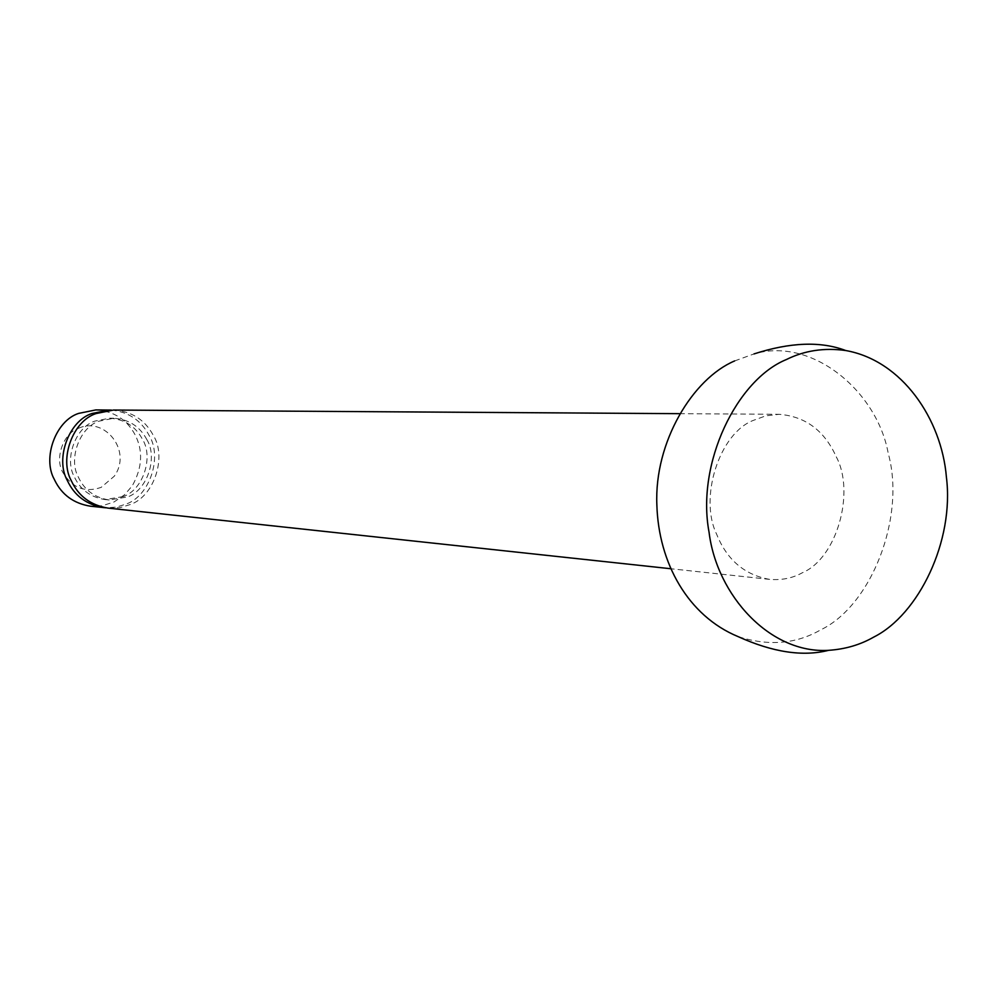 <?xml version="1.0" encoding="UTF-8"?>
<svg xmlns="http://www.w3.org/2000/svg" width="997" height="997" viewBox="0 0 997 997"><rect width="100%" height="100%" fill="white"/><g stroke="black" fill="none" stroke-linecap="round" stroke-linejoin="round"><path stroke-width="0.75" stroke-dasharray="4.99 3.74" d="M146.733 439.403C158.012 457.062 147.618 490.038 127.579 496.955L109.159 499.971C94.628 497.628 84.371 490.038 78.389 477.189C68.17 459.181 79.511 427.451 98.915 421.195L113.808 418.242C128.8 419.351 139.779 426.404 146.733 439.403M123.354 496.556L104.997 499.559C90.528 497.229 80.308 489.664 74.339 476.865C64.157 458.944 75.46 427.352 94.79 421.12L109.633 418.179C124.575 419.288 135.517 426.305 142.446 439.253C153.688 456.838 143.331 489.677 123.354 496.556M113.471 410.041C131.641 411.25 144.939 419.725 153.364 435.477C166.848 456.651 154.435 496.145 130.42 504.482L119.765 507.722L107.888 508.084M836.271 456.838C855.289 492.119 837.069 558.17 802.311 572.777C792.59 578.16 781.71 580.366 769.647 579.382C744.585 574.933 726.913 559.865 716.619 534.18C698.785 497.765 719.473 432.885 753.607 420.285L765.758 415.861L779.043 414.303C805.352 416.335 824.432 430.517 836.271 456.838M95.837 409.917C113.745 411.113 126.843 419.438 135.156 434.904C143.256 450.843 142.309 467.78 132.314 485.751L124.625 494.736L114.107 501.927L102.055 505.84L90.353 506.189M78.651 428.224C104.486 416.272 132.564 450.781 114.306 476.18L101.146 487.383C84.982 492.879 72.195 487.894 62.823 472.391C54.486 458.396 63.222 433.197 78.651 428.224M111.39 410.079C128.613 411.998 141.175 420.422 149.064 435.34C162.499 456.427 150.123 495.746 126.195 504.046L116.549 507.099L105.819 507.809M734.652 360.926L754.006 353.923C812.156 336.65 877.086 391.472 888.177 453.112C906.036 517.082 871.316 605.852 820.568 629.917C795.88 644.124 768.338 646.33 737.917 636.535M109.159 499.971L104.997 499.559M113.808 418.242L109.633 418.179M769.647 579.382L670.719 568.726M679.543 413.668L779.043 414.303"/><path stroke-width="1.5" d="M670.719 568.726L107.888 508.084C90.64 505.167 78.464 496.082 71.348 480.816C59.035 459.181 72.706 421.033 96.036 413.568L113.471 410.041L679.543 413.668M105.819 507.809L90.353 506.189C73.716 503.448 61.826 494.774 54.685 480.168L54.337 479.407C42.21 458.171 55.67 420.722 78.638 413.394L95.837 409.917L111.39 410.079M103.738 507.635C86.552 504.731 74.414 495.683 67.322 480.479C55.059 458.944 68.681 420.958 91.911 413.518L109.296 410.004M828.657 650.318C770.145 654.069 716.768 595.309 709.066 532.273C696.043 463.169 737.032 379.57 786.409 359.531C804.479 350.545 824.257 347.542 845.73 350.533C902.135 360.49 941.629 419.238 946.402 477.102C954.465 541.022 918.636 614.638 873.746 637.083C860.299 644.797 845.269 649.209 828.657 650.318C802.872 656.886 772.625 652.287 737.917 636.535C688.08 615.884 658.568 563.118 656.861 504.943C654.144 442.132 692.753 378.623 734.652 360.926M754.019 353.923C790.285 342.208 820.855 341.074 845.73 350.533"/></g></svg>
